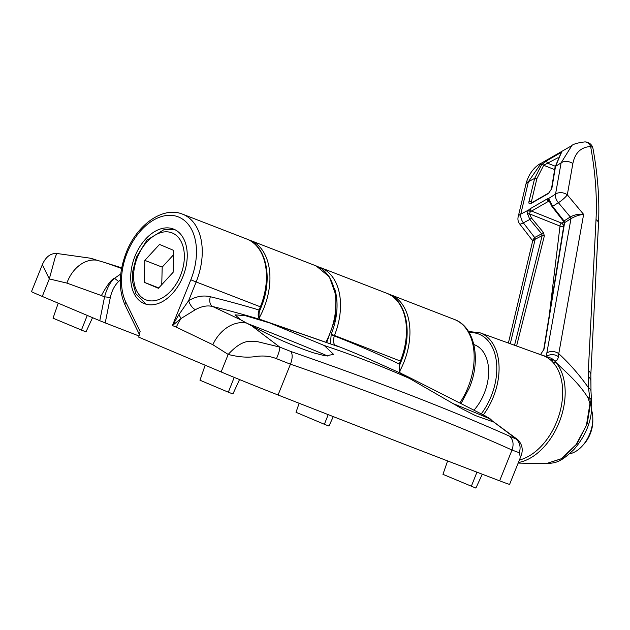 <?xml version="1.0" encoding="UTF-8"?>
<svg xmlns="http://www.w3.org/2000/svg" width="630" height="630" viewBox="0 0 630 630"><rect width="100%" height="100%" fill="white"/><g stroke="black" fill="none" stroke-linecap="round" stroke-linejoin="round"><path stroke-width="0.94" d="M569.559 453.828A28.594 18.601 -68.8 0 0 582.159 446.103A28.594 18.601 -68.8 0 0 585.081 442.465A28.594 18.601 -68.8 0 0 592.814 418.603A28.594 18.601 -68.8 0 0 591.601 410.224M592.814 418.603L592.822 420.864A24.507 15.947 111.2 0 1 586.199 441.323A24.507 15.947 111.2 0 1 583.687 444.441L582.159 446.103M134.977 256.229A40.029 26.043 -68.8 0 0 144.522 303.684A40.029 26.043 -68.8 0 0 182.976 276.491A40.029 26.043 -68.8 0 0 173.439 229.029A40.029 26.043 -68.8 0 0 134.977 256.229M452.757 403.46A53.101 0.787 -158.1 0 1 490.833 419.289L492.463 421.612L475.256 415.516L462.349 408.941L399.837 372.865L368.589 358.911A1698.449 1289.578 112.9 0 0 336.089 345.547L339.003 346.831M246.952 323.355A53.101 0.787 -158.1 0 1 251 324.915A53.101 0.787 -158.1 0 1 327.765 356.06M261.111 319.764A2.449 1.858 113.4 0 0 260.962 319.686A2.449 1.858 113.4 0 0 260.804 319.63A1698.449 1289.578 112.9 0 0 212.743 306.542L240.77 319.875L235.053 314.85L245.141 315.622L269.703 322.938L324.269 345.516L333.616 354.406L325.363 355.871L313.267 352.768C295.281 346.689 276.814 338.782 257.859 329.041L251.874 325.938L279.744 347.091L290.958 351.524C292.706 354.399 292.533 358.627 290.438 364.195L276.46 358.667C269.805 355.942 262.253 355.32 253.803 356.8C246.173 357.659 237.636 356.863 228.194 354.43C243.471 337.759 251.409 341.578 257.804 341.728L279.744 347.091C279.917 349.311 278.822 353.17 276.46 358.667M278.058 395.002A816.96 12.065 21.9 0 0 397.9 441.74A816.96 12.065 21.9 0 0 499.622 480.824L512.001 450.025C513.954 444.449 513.206 439.874 509.764 436.283L517.947 439.834C522.616 444.874 523.443 450.733 520.435 457.427L519.27 452.734L512.001 450.025C482.714 436.787 449.159 422.88 411.343 408.295C373.535 393.585 333.231 378.882 290.438 364.195L278.058 395.002A49.014 0.725 -158.1 0 1 221.146 371.952L138.726 337.152L140.12 331.474L125.905 302.305A53.101 34.548 -68.8 0 1 127.142 252.921A53.101 34.548 -68.8 0 1 178.786 217.098A53.101 34.548 -68.8 0 1 190.819 279.799L172.431 325.529L178.762 314.858L188.646 300.636C196.001 296.376 203.23 295.068 210.341 296.73A1706.615 1295.784 -67.1 0 1 259.095 310.015L260.371 306.826A57.188 37.209 -68.8 0 0 246.747 239.03C266.6 245.968 273.129 278.767 261.174 307.125L196.158 281.957L188.646 300.636A8.166 3.709 59.4 0 0 195.402 309.676L181.086 318.481L172.431 325.529L176.353 327.183A32.681 24.814 -67.1 0 1 181.086 318.481A8.166 1.331 51.4 0 0 178.762 314.858M482.273 474.217L475.886 488.085L442.953 474.343L447.599 460.924M471.319 486.313L476.941 472.177M239.534 379.567L232.911 393.963L228.336 392.191L199.978 380.221L205.167 365.203M228.336 392.191L234.218 377.386M324.269 345.516A1696.448 1288.059 -67.1 0 1 411.067 379.134C394.553 370.353 395.223 370.416 413.059 379.323L486.289 416.438L517.955 439.834M519.27 452.734C521.089 447.016 519.86 442.26 515.592 438.456L486.289 416.438M487.809 417.336L490.833 419.289M240.77 319.875L251.874 325.938M330.419 343.531L331.223 334.223A54.739 35.611 -68.8 0 0 334.609 288.635M318.433 266.931L320.796 267.718A57.188 37.209 111.2 0 1 334.428 335.514L334.262 335.908C332.931 341.547 333.538 344.76 336.089 345.547A2.449 1.858 113.4 0 0 335.451 345.453M263.434 320.78L260.804 319.63C258.04 318.229 257.465 315.024 259.095 310.015L259.899 310.307C258.67 312.275 258.489 319.465 260.962 319.686L339.129 346.878M400.27 373.07L399.176 370.558L399.136 367.613L400.003 364.282L399.2 363.982L400.373 361.061A57.188 37.209 -68.8 0 0 386.749 293.265C406.602 300.195 413.13 333.002 401.176 361.36L331.223 334.223M400.05 372.968L399.2 363.982A1706.615 1295.784 -67.1 0 0 334.262 335.908L331.057 334.617M339.263 346.933L263.458 320.788M210.341 296.73A8.166 5.276 103.8 0 0 212.743 306.542C207.475 305.164 201.687 306.211 195.402 309.676M499.622 480.824A49.014 0.725 21.9 0 0 509.607 484.36L520.435 457.427M290.958 351.524C377.89 381.685 450.828 409.941 509.764 436.283M221.146 371.952L228.194 354.43L212.838 344.712L176.353 327.183M92.539 317.662L85.971 331.931L53.03 318.189L58.228 303.172M81.396 330.159L87.255 315.425M333.294 416.611L328.947 426.053L324.371 424.281L296.013 412.311L299.14 403.263M324.371 424.281L328.214 414.627M121.7 267.852L105.383 262.718L121.59 268.443M97.989 260.411A32.681 24.79 107.3 0 0 66.89 283.098L49.313 278.917L55.29 256.961L56.842 253.473L89.98 258.142L105.383 262.718M93.342 259.017L91.019 258.402M120.322 279.956L118.574 281.492L114.542 278.255C111.557 279.169 107.179 284.933 101.406 295.557L104.564 296.895A4.087 0.795 11.4 0 1 110.226 297.959L105.21 322.906L99.776 320.709L104.564 296.895C106.966 288.075 110.289 281.87 114.542 278.255L120.755 273.995M118.574 281.492C114.424 285.65 111.644 291.139 110.226 297.959M105.21 322.906L139.01 335.995M42.328 264.671L31.5 291.603A49.014 0.725 21.9 0 0 42.265 296.439L49.313 278.917L42.328 264.671C45.738 256.875 50.573 253.142 56.834 253.473L56.834 253.473M99.776 320.709L42.265 296.439M144.294 282.327L158.429 288.288L173.116 272.325L173.667 250.393L159.524 244.424L144.837 260.387L144.294 282.327L158.768 287.926M173.557 254.764L162.194 267.112L161.752 284.681M162.194 267.112L144.837 260.387M541.17 163.264L528.428 181.661L520.774 214.098A8.166 4.434 63 0 0 520.734 216.389A8.166 4.434 63 0 0 523.349 222.847L534.642 237.494A364.203 173.628 173.5 0 0 541.682 233.809L529.83 219.468L527.223 213.011L528.546 210.034L530.247 208.688L547.242 198.899L548.62 198.474L552.62 206.341L564.023 220.941A364.203 173.628 173.5 0 0 570.3 216.956L558.377 202.679A8.166 5.197 -123.1 0 1 555.455 196.403A8.166 5.197 -123.1 0 1 555.55 194.079L561.117 162.839L571.827 145.601M534.516 237.549A1.63 0.913 -116.2 0 1 535.012 239.313L532.626 241.164L532.484 240.518L534.642 237.494A1.63 0.89 -117.1 0 1 535.153 239.243L510.292 343.736M532.484 240.518L519.624 223.855A8.166 1.788 -37.7 0 0 523.081 222.996A8.166 1.788 -37.7 0 0 523.349 222.847A349.493 166.619 -6.5 0 0 529.83 219.468L531.484 218.035L543.344 232.375L544.359 235.88L516.576 346.012M518.167 463.074L546.037 463.688L561.267 458.742L576.056 444.67L586.428 425.376L589.94 403.617L587.963 397.695C578.623 382.867 567.89 373.968 555.715 362.25L553.455 362.88L552.455 361.785A55.55 36.146 -68.8 0 0 543.005 355.556L479.966 332.782A54.015 35.138 111.2 0 1 498.7 361.596A54.015 35.138 111.2 0 1 483.383 414.831M519.38 460.042A55.55 36.146 -68.8 0 0 562.283 385.19A55.55 36.146 -68.8 0 0 553.455 362.88M546.478 355.273L546.832 353.06A8.166 5.662 10.2 0 1 558.763 353.706L558.44 356.761C557.66 360.124 556.337 361.439 554.471 360.699L555.715 362.25A57.046 37.115 111.2 0 1 564.779 385.15A57.046 37.115 111.2 0 1 518.388 462.522M554.471 360.699L551.612 358.36L535.996 353.02M551.612 358.36L551.951 361.226L552.597 359.155M551.951 361.226L552.455 361.785M474.169 409.941A40.848 26.578 -68.8 0 0 488.36 366.455A40.848 26.578 -68.8 0 0 474.563 344.807L473.839 344.523M546.037 463.688L561.889 458.616L576.915 443.874L587.176 423.888L590.475 403.72L588.507 387.836A8.166 4.875 -0.7 0 1 590.995 391.285L590.83 374.732L598.5 223.532C599.658 199.93 597.823 174.951 592.995 148.601A8.166 8.166 0 0 0 584.75 141.915C577.497 142.813 573.048 144.128 571.402 145.861L541.131 163.288C539.524 163.768 529.499 169.549 525.837 184.519A8.166 5.316 13.3 0 1 528.428 181.661A361.966 172.565 173.5 0 0 534.665 178.377L541.642 164.588L547.045 160.595L560.558 152.814C562.031 151.956 562.18 152.153 561.015 153.429L555.518 166.367L551.848 188.48L548.486 193.449L531.184 203.411C529.342 204.167 528.594 203.584 528.94 201.671L534.665 178.377A1.63 1.047 13.8 0 1 536.862 178.692L531.074 203.081M589.924 403.271A40.848 21.554 174.9 0 0 590.475 403.72A8.166 5.095 -0.2 0 1 591.751 406.437L591.507 400.908A8.166 5.402 -4.2 0 0 589.837 397.947A40.848 9.962 -21.9 0 1 587.963 397.695M570.867 218.681A1.63 1.04 57 0 0 570.3 216.956L570.41 216.885C575.009 214.554 579.419 213.72 583.632 214.397L558.763 353.706C569.622 363.66 579.537 375.031 588.507 387.836L588.349 370.763L596.019 219.571C597.153 196.654 595.358 172.313 590.633 146.53C580.939 147.089 575.009 152.791 572.843 163.627L567.315 194.843L583.632 214.397C579.758 214.696 575.544 216.098 570.993 218.594L570.867 218.681A364.715 173.872 -6.5 0 1 564.606 222.65L544.092 349.083L540.839 354.099M531.184 203.411A1.63 0.929 -118.5 0 1 531.507 202.907L531.137 203.104M525.837 184.519L518.144 216.98A8.166 5.316 13.3 0 1 520.38 214.294A8.166 5.316 13.3 0 1 520.774 214.098A346.965 165.414 173.5 0 0 528.546 210.034L530.31 211.782L529.444 213.846L531.484 218.035M584.75 141.915A8.166 6.339 -91.5 0 1 590.633 146.53A8.166 3.811 -10.4 0 1 592.995 148.601M549.297 200.883L549.25 200.883A1.63 1.433 -83.8 0 1 548.62 198.474A346.965 165.414 173.5 0 0 555.55 194.079A8.166 5.654 10.1 0 1 555.928 193.835A8.166 5.654 10.1 0 1 567.315 194.843A8.166 1.559 -39.9 0 1 558.621 202.529A8.166 1.559 -39.9 0 1 558.377 202.679A349.493 166.619 -6.5 0 1 552.62 206.341L551.974 206.506L549.596 201.742A1.63 0.63 -14.4 0 1 550.014 201.151M514.537 345.272L542.178 235.565A1.63 1.047 14.1 0 1 544.359 235.88M546.832 353.06L570.993 218.594A1.63 1.016 56.1 0 0 570.41 216.885M563.732 226.091L562.275 235.14M547.533 355.777A8.166 6.15 5.4 0 1 558.44 356.761M558.101 157.65L543.682 165.273L536.862 178.692M551.848 188.48A1.63 1.142 -170.6 0 0 551.431 189.087L555.093 166.981A1.63 1.142 9.4 0 1 555.518 166.367A361.966 172.565 173.5 0 0 561.117 162.839A8.166 5.654 -170 0 1 572.843 163.627M555.093 166.981L560.763 153.657A1.63 1.339 39.9 0 1 561.015 153.429M548.486 193.449A1.63 1.008 -121.4 0 1 548.817 192.945L551.431 189.087M560.377 154.13A1.63 0.992 -121 0 1 560.558 152.814M555.227 166.226L548.045 163.375A1.63 0.937 -118.9 0 1 546.919 162.02A1.63 0.937 -118.9 0 1 547.045 160.595M528.94 201.671A1.63 1.047 13.8 0 1 531.137 201.986L532.444 202.395M554.66 169.627L543.682 165.273A1.63 1.244 -137.6 0 0 541.642 164.588M549.25 200.883L530.31 211.782M530.247 208.688A1.63 0.929 61.6 0 0 531.452 211.018L561.487 223.044L563.795 221.768M549.596 201.742L549.376 200.907M543.344 232.375L541.682 233.809L542.178 235.565A364.715 173.872 -6.5 0 1 535.153 239.243M541.17 353.587L543.706 349.674A1.63 1.15 9.3 0 1 544.092 349.083M543.706 349.674L564.181 223.272A1.63 1.15 9.1 0 1 564.606 222.65L564.023 220.941L563.37 221.106L551.974 206.506M527.302 214.232A1.63 0.575 -11.7 0 1 529.444 213.846L560.007 226.083A2.449 1.425 -173.2 0 0 563.338 226.312A2.449 1.41 -118.8 0 0 561.487 223.044A2.449 1.457 111.8 0 0 560.007 226.083L549.139 316.402M547.242 198.899A1.63 1 58.5 0 0 548.525 201.19L549.596 201.726M190.819 279.799L196.158 281.957A57.188 37.209 111.2 0 0 182.527 214.153C162.981 206.01 136.915 224.737 126.244 252.52C118.723 272.27 118.353 289.839 125.126 305.211A4.087 2.654 -26 0 1 125.905 302.305M212.838 344.712A32.681 24.735 -61.6 0 1 246.393 323.056M459.995 402.672A57.188 37.209 -68.8 0 0 468.058 387.285A57.188 37.209 -68.8 0 0 454.435 319.481L390.214 294.612A57.188 37.209 111.2 0 1 403.846 362.407A57.188 37.209 111.2 0 1 399.467 371.676M326.025 341.87A57.188 37.209 -68.8 0 0 329.797 333.719A57.188 37.209 -68.8 0 0 316.166 265.923L250.212 240.376A57.188 37.209 111.2 0 1 263.844 308.172A57.188 37.209 111.2 0 1 259.347 317.67M101.406 295.557L66.89 283.098M170.943 290.91A35.949 23.389 -68.8 0 0 181.361 242.03A35.949 23.389 -68.8 0 0 147.018 241.81A35.949 23.389 -68.8 0 0 136.592 290.69A35.949 23.389 -68.8 0 0 170.943 290.91M481.351 413.737A52.377 34.075 -68.8 0 0 496.424 361.817A52.377 34.075 -68.8 0 0 469.169 332.553M591.751 406.437L591.751 406.437C591.444 421.69 585.506 436.047 573.938 449.513C559.968 462.782 556.203 462.774 546.1 463.688L546.1 463.688M588.286 376.96A8.166 4.796 -1.6 0 1 590.775 380.284M588.349 370.763A8.166 5.182 2.9 0 1 590.83 374.732M596.019 219.571A8.166 5.174 2.9 0 1 598.5 223.532M259.899 310.307L261.174 307.125M400.003 364.282L401.176 361.36M125.126 305.211L139.38 334.475M320.796 267.718L386.749 293.265M182.527 214.153L246.747 239.03M454.435 319.481C474.902 326.789 481.249 359.628 469.405 387.773L461.199 403.287M326.812 342.169L335.113 318.914L336.058 295.738L329.388 276.893L316.166 265.923M390.214 294.612L388.458 293.997M250.212 240.376L248.456 239.762M174.817 229.635L164.603 229.296L146.9 240.164L136.379 257.245L132.796 271.16L132.639 281.972L135.93 293.832L145.939 304.164M479.966 332.782L468.539 331.506M548.817 192.945L531.507 202.907M591.507 400.908L590.995 391.285M532.626 241.164L508.386 343.051M518.144 216.98A8.166 8.166 0 0 0 519.624 223.855M564.181 223.272L563.37 221.106"/></g></svg>

